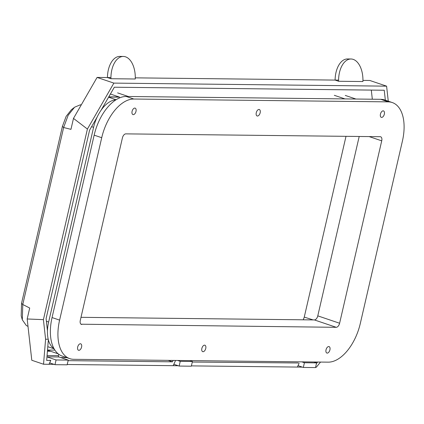 <?xml version="1.0" encoding="UTF-8"?>
<svg xmlns="http://www.w3.org/2000/svg" width="424" height="424" viewBox="0 0 424 424"><rect width="100%" height="100%" fill="white"/><g stroke="black" fill="none" stroke-linecap="round" stroke-linejoin="round"><path stroke-width="0.64" d="M328.738 346.546A3.403 1.881 108.7 0 0 326.109 349.509A3.403 1.881 108.7 0 0 326.888 353.049A3.403 1.881 108.7 0 0 327.222 353.102A3.403 1.881 108.7 0 0 329.851 350.139A3.403 1.881 108.7 0 0 329.072 346.599A3.403 1.881 108.7 0 0 328.738 346.546M80.385 343.769A3.403 1.881 108.7 0 0 77.756 346.737A3.403 1.881 108.7 0 0 78.535 350.272A3.403 1.881 108.7 0 0 78.869 350.33A3.403 1.881 108.7 0 0 81.498 347.362A3.403 1.881 108.7 0 0 80.719 343.827A3.403 1.881 108.7 0 0 80.385 343.769M134.8 108.078A3.403 1.881 108.7 0 0 132.166 111.046A3.403 1.881 108.7 0 0 132.951 114.581A3.403 1.881 108.7 0 0 133.284 114.639A3.403 1.881 108.7 0 0 135.913 111.671A3.403 1.881 108.7 0 0 135.134 108.136A3.403 1.881 108.7 0 0 134.8 108.078M383.153 110.85A3.403 1.881 108.7 0 0 380.524 113.818A3.403 1.881 108.7 0 0 381.303 117.353A3.403 1.881 108.7 0 0 381.637 117.411A3.403 1.881 108.7 0 0 384.266 114.443A3.403 1.881 108.7 0 0 383.487 110.908A3.403 1.881 108.7 0 0 383.153 110.85M258.974 109.466A3.403 1.881 108.7 0 0 256.345 112.429A3.403 1.881 108.7 0 0 257.13 115.969A3.403 1.881 108.7 0 0 257.458 116.022A3.403 1.881 108.7 0 0 260.092 113.06A3.403 1.881 108.7 0 0 259.308 109.519A3.403 1.881 108.7 0 0 258.974 109.466M204.559 345.157A3.403 1.881 108.7 0 0 201.93 348.125A3.403 1.881 108.7 0 0 202.714 351.66A3.403 1.881 108.7 0 0 203.048 351.713A3.403 1.881 108.7 0 0 205.677 348.751A3.403 1.881 108.7 0 0 204.893 345.216A3.403 1.881 108.7 0 0 204.559 345.157M69.785 358.651L62.233 356.096A40.407 22.35 -71.3 0 1 52.051 317.56L94.16 135.155A40.407 22.35 -71.3 0 1 126.283 96.471L380.726 99.311A40.407 22.35 -71.3 0 1 384.685 99.974L392.237 102.534A40.407 22.35 -71.3 0 1 402.418 141.065L360.305 323.47A40.407 22.35 -71.3 0 1 328.187 362.154L73.744 359.314A40.407 22.35 -71.3 0 1 69.785 358.651A40.407 22.35 -71.3 0 1 59.604 320.115L101.718 137.71A40.407 22.35 -71.3 0 1 133.836 99.025L388.278 101.866A40.407 22.35 -71.3 0 1 392.237 102.534M81.79 324.471A4.256 2.353 -71.3 0 1 81.371 324.402A4.256 2.353 -71.3 0 1 80.3 320.348L122.409 137.938A4.256 2.353 -71.3 0 1 125.79 133.867L380.233 136.708A4.256 2.353 -71.3 0 1 380.651 136.777A4.256 2.353 -71.3 0 1 381.722 140.837L339.608 323.242A4.256 2.353 -71.3 0 1 336.227 327.312L81 324.206M81 317.322L314.407 319.929A4.256 2.353 108.7 0 0 317.788 315.859L359.202 136.475M53.933 348.486A28.71 15.879 -71.3 0 1 48.638 322.039L93.587 127.333A28.71 15.879 -71.3 0 1 115.9 99.857M345.274 95.432L355.927 99.036M334.319 95.31L344.972 98.914M117.618 92.888L128.271 96.492M110.41 94.033L119.584 97.138L108.687 97.017M108.772 96.873L118.688 96.985A4.256 3.487 90.6 0 1 119.584 97.138M189.83 360.607L192.417 361.486L191.33 366.198L179.156 366.06L173.84 364.264M177.656 360.474L180.242 361.349L179.156 366.06M192.417 361.486L180.242 361.349M314.009 361.995L316.596 362.87L315.504 367.587L303.33 367.449L298.019 365.652M301.835 361.858L304.421 362.737L303.33 367.449M316.596 362.87L304.421 362.737M58.735 354.257L58.406 355.667A1.065 0.874 -89.4 0 0 59.01 356.976L68.243 360.098L67.151 364.81L54.977 364.677L49.666 362.875M46.958 356.881L56.069 359.96L54.977 364.677M58.189 353.828L48.304 350.484A1.065 0.874 -89.4 0 0 47.456 350.749M68.243 360.098L56.069 359.96M135.282 77.852L135.267 78.991L110.918 78.721L110.929 77.581A21.269 12.174 -89.4 0 1 123.326 56.45A21.269 12.174 -89.4 0 1 123.331 56.45A21.269 12.174 -89.4 0 1 135.282 77.852L335.103 80.088A21.269 12.174 -89.4 0 1 347.495 58.957A21.269 12.174 -89.4 0 1 347.5 58.957L350.982 58.994A21.269 12.174 -89.4 0 1 350.987 58.994A21.269 12.174 -89.4 0 1 362.939 80.396L369.808 80.475L386.593 86.157L388.273 101.188M81.318 104.802L80.284 104.845L74.603 107.198L68.179 115.238L63.632 127.518L70.956 129.347L73.485 118.402L97.085 77.428L107.442 77.544A21.269 12.174 -89.4 0 1 119.838 56.413A21.269 12.174 -89.4 0 1 119.844 56.413L123.326 56.45M362.939 80.396L362.923 81.535L338.575 81.265L338.591 80.125A21.269 12.174 -89.4 0 1 350.982 58.994M22.313 319.823L21.2 315.869L21.544 303.367L62.408 126.379L63.632 127.518L22.774 304.506L22.313 319.823L26.293 325.51L28.005 326.379M67.225 364.502L178.202 365.742M175.552 360.448L173.204 365.684M68.11 360.654L172.489 361.82L173.119 360.421M315.578 367.274L316.262 367.279L320.528 362.07M316.468 363.426L317.714 362.038M54.892 350.113L47.515 350.028M66.801 357.639L60.78 357.575M371.302 90.095L372.325 99.216M43.407 319.643L45.591 339.205L43.54 364.237L31.789 360.262L27.178 318.975L43.407 319.643L87.408 129.05L113.871 83.109L386.593 86.157M21.544 303.367L22.774 304.506L29.706 308.031L27.178 318.975M73.485 118.402L87.408 129.05M97.085 77.428L113.871 83.109M110.918 78.721L107.442 77.544L110.929 77.581M338.575 81.265L335.103 80.088L338.591 80.125M191.399 365.886L302.381 367.126M43.54 364.237L54.023 364.354M45.591 339.205L48.219 339.237M97.144 117.061L89.586 130.179L46.094 318.572L47.462 330.831M385.352 100.202L384.239 90.238L114.332 87.222L101.05 110.277M62.408 126.379L66.123 116.409L71.38 109.737L74.046 107.659M48.357 339.778L46.666 360.416L50.748 360.458L49.974 360.199M192.289 362.043L298.326 362.971M191.378 360.628L191.182 361.068M168.196 360.368L172.489 361.82M49.025 364.296L50.748 360.458M297.383 367.073L299.1 363.236M346 136.327L304.262 317.094L303.25 319.807M217.581 318.848L95.363 317.486M59.604 320.115L52.051 317.56M388.278 101.866L380.726 99.311M133.836 99.025L126.283 96.471M101.718 137.71L94.16 135.155M336.227 327.312L314.407 319.929M339.608 323.242L317.788 315.859M381.722 140.837L369.161 136.586M46.396 321.275L48.638 322.039M91.611 126.665L93.587 127.333M108.581 97.202L116.086 99.741M50.604 351.263L47.419 351.226M58.406 355.667L47.064 355.54M59.01 356.976L46.958 356.838M80.284 104.845L81.17 105.062M304.262 317.094L313.108 319.913M47.79 346.684L54.118 348.825"/></g></svg>
